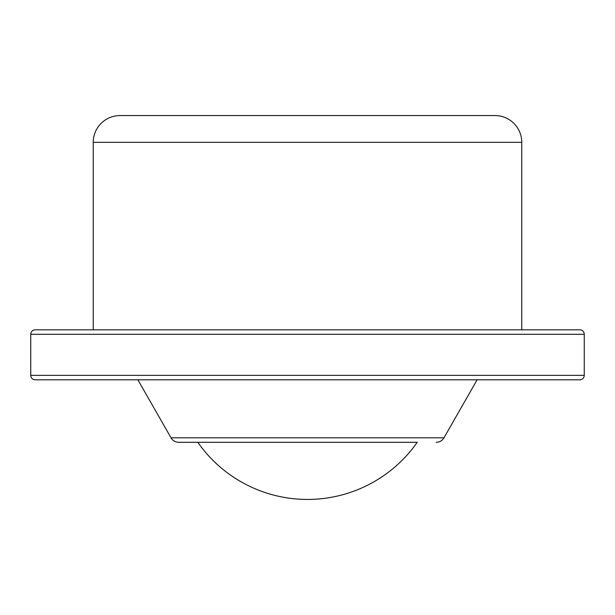 <?xml version="1.0" encoding="UTF-8"?>
<svg xmlns="http://www.w3.org/2000/svg" width="615" height="615" viewBox="0 0 615 615"><rect width="100%" height="100%" fill="white"/><g stroke="black" fill="none" stroke-linecap="round" stroke-linejoin="round"><path stroke-width="0.92" d="M521.758 142.342A26.783 26.783 0 0 0 494.975 115.558L120.025 115.558A26.783 26.783 0 0 0 93.242 142.342L521.758 142.342L521.758 329.817M93.242 329.817L93.242 142.342M584.25 334.283A4.466 4.466 0 0 0 579.784 329.817L35.216 329.817A4.466 4.466 0 0 0 30.75 334.283L584.25 334.283L584.25 375.35A4.466 4.466 0 0 1 579.784 379.809L35.216 379.809A4.466 4.466 0 0 1 30.75 375.35L30.75 334.283M178.773 442.3L417.216 442.3A133.909 133.909 0 0 1 197.784 442.3L178.773 442.3A8.925 8.925 0 0 1 171.016 437.803L137.875 379.809M477.125 379.809L443.984 437.803A8.925 8.925 0 0 1 436.227 442.3M30.75 375.35L584.25 375.35M171.016 437.803L443.984 437.803"/></g></svg>
